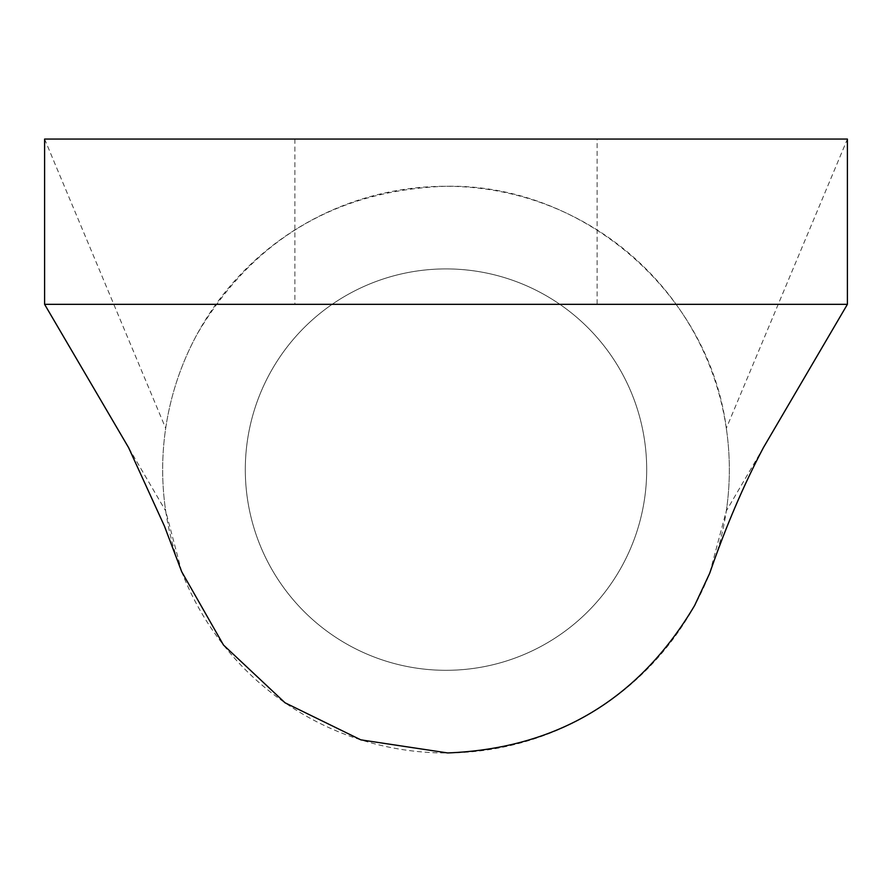 <?xml version="1.0" encoding="UTF-8"?>
<svg xmlns="http://www.w3.org/2000/svg" width="892" height="892" viewBox="0 0 892 892"><rect width="100%" height="100%" fill="white"/><g stroke="black" fill="none" stroke-linecap="round" stroke-linejoin="round"><path stroke-width="0.67" stroke-dasharray="4.46 3.34" d="M847.4 139.052L847.4 304.328L44.6 304.328L44.6 139.052L847.4 139.052L726.311 428.294C709.107 292.766 582.364 183.417 445.744 186.272C336.106 190.197 253.306 239.357 197.344 333.775C181.21 363.412 170.662 394.911 165.689 428.294C161.653 455.834 161.653 483.386 165.689 510.938L128.626 447.695M597.116 139.052L294.884 139.052L597.116 139.052L597.116 304.328L294.884 304.328L597.116 304.328M294.884 139.052L294.884 304.328M763.374 447.695L726.311 510.938L709.675 573.333M181.689 571.705L165.689 510.938M44.6 139.052L165.689 428.294M726.311 510.938C730.347 483.386 730.347 455.834 726.311 428.294M622.125 565.829A200.7 200.7 0 0 1 349.775 645.741A200.7 200.7 0 0 1 269.875 373.391A200.7 200.7 0 0 1 542.225 293.479A200.7 200.7 0 0 1 622.125 565.829A200.7 200.7 0 0 1 349.775 645.741A200.7 200.7 0 0 1 269.875 373.391A200.7 200.7 0 0 1 542.225 293.479A200.7 200.7 0 0 1 622.125 565.829M694.656 605.456A283.344 283.344 0 0 1 310.16 718.272A283.344 283.344 0 0 1 197.344 333.775A283.344 283.344 0 0 1 581.84 220.96A283.344 283.344 0 0 1 694.656 605.456"/><path stroke-width="1.34" d="M847.4 139.052L847.4 304.328L44.6 304.328L44.6 139.052L847.4 139.052M847.4 304.339L763.374 447.695C743.515 485.259 725.609 527.139 709.675 573.333L694.656 605.456C639.073 699.339 556.753 748.511 447.706 752.948L360.859 739.858L285.039 702.784L223.491 645.028L181.689 571.705L164.418 526.079L128.626 447.695L44.6 304.339"/></g></svg>
